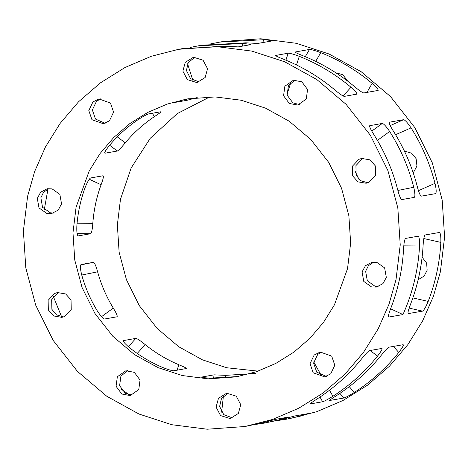 <?xml version="1.0" encoding="UTF-8"?>
<svg xmlns="http://www.w3.org/2000/svg" width="468" height="468" viewBox="0 0 468 468"><rect width="100%" height="100%" fill="white"/><g stroke="black" fill="none" stroke-linecap="round" stroke-linejoin="round"><path stroke-width="0.7" d="M275.658 55.633L275.746 55.376C275.248 55.704 277.77 56.95 283.315 59.126C302.158 66.649 319.392 76.957 335.018 90.055C339.727 94.009 342.816 96.121 344.296 96.379L356.868 94.121M356.721 94.197C357.4 93.559 355.487 91.237 350.994 87.241C335.363 74.149 318.129 63.841 299.292 56.318C293.535 54.183 289.827 53.141 288.165 53.194L285.913 60.179M275.582 55.47L288.165 53.194M295.191 80.046L288.411 85.603L287.13 95.144L292.874 102.855L299.508 104.598M241.324 100.251L265.526 108.143L289.212 121.23L310.787 139.505L328.653 162.297L341.564 188.3L348.876 215.801L350.643 243.067L347.543 268.626L334.404 304.896L323.581 322.265L309.98 338.229L293.892 352.141L275.804 363.437L256.353 371.738L236.252 376.875L208.418 378.875L182.304 375.552L158.102 367.661L134.415 354.574L112.841 336.299L94.975 313.507L82.064 287.504L74.751 259.997L72.985 232.736L76.085 207.178L89.224 170.908L100.047 153.539L113.648 137.574L129.735 123.663L147.824 112.367L167.275 104.066L187.375 98.929L215.21 96.929L241.324 100.251M209.886 96.87L177.296 113.578L150.281 138.247L131.145 167.989L120.457 199.374L117.357 224.932L119.124 252.199L126.436 279.7L139.347 305.703L157.213 328.495L178.788 346.77L202.474 359.857L226.676 367.749L258.114 371.13M201.591 377.202L201.609 377.027C201.111 377.366 203.82 377.74 209.734 378.162L238.025 376.547M255.78 373.441L225.705 375.354L214.034 374.845L201.456 377.097M117.351 151.029C118.72 150.304 121.358 147.572 125.26 142.822C133.731 132.713 143.419 123.997 154.317 116.667C159.296 113.426 161.519 111.782 160.998 111.741L148.572 113.929C146.94 114.344 143.53 116.193 138.341 119.48C127.442 126.805 117.755 135.521 109.29 145.63C105.592 150.345 104.142 152.872 104.926 153.211L117.351 151.029L109.611 145.25M355.136 171.206L358.804 179.156M90.663 233.719C91.669 232.929 92.383 229.466 92.816 223.335C93.787 210.073 96.543 197.209 101.088 184.755C103.182 179.086 103.855 176.091 103.089 175.763L90.663 177.951C89.271 178.653 87.422 181.859 85.112 187.563C80.572 200.017 77.811 212.881 76.84 226.149C76.623 232.239 77.085 235.492 78.238 235.907L90.663 233.719L77.097 233.62M123.236 340.786L123.447 340.552C122.756 341.207 124.681 343.506 129.232 347.437C139.522 355.738 150.731 362.443 162.864 367.555C168.591 369.767 172.288 370.837 173.956 370.767L186.539 368.491M186.381 368.585C186.872 368.275 184.357 366.994 178.834 364.742C166.707 359.635 155.499 352.93 145.209 344.629C140.447 340.733 137.335 338.645 135.866 338.37L123.295 340.628M189.154 98.631L182.251 100.123L174.476 102.51L186.902 100.322L197.198 97.566M117.029 316.818C117.702 316.187 116.45 313.279 113.279 308.102C106.382 296.747 101.158 284.655 97.607 271.826C95.987 265.912 94.618 262.747 93.495 262.326L81.069 264.514C80.034 265.309 80.221 268.685 81.631 274.634C85.182 287.463 90.406 299.555 97.303 310.91C100.684 316.052 103.118 318.749 104.604 319.006L117.152 316.772M369.656 125.775L369.86 125.629C369.176 126.272 370.451 129.156 373.692 134.287C384.637 151.591 392.67 170.188 397.782 190.066C399.321 195.998 400.666 199.169 401.807 199.579L414.238 197.397C415.245 196.607 415.087 193.225 413.759 187.253C408.64 167.38 400.614 148.783 389.663 131.479C386.217 126.389 383.754 123.71 382.286 123.441L371.773 131.104M178.647 49.298L216.421 46.584L251.86 51.094L284.714 61.799L316.854 79.56L346.133 104.364L370.381 135.293L387.908 170.58L397.823 207.909L400.228 244.916L396.016 279.601L388.984 304.27L378.191 328.823L363.501 352.392L345.039 374.061L323.201 392.939L298.654 408.271L272.259 419.539L244.98 426.506L207.207 429.22L171.768 424.71L138.914 414.005L106.774 396.244L77.495 371.44L53.247 340.511L35.726 305.224L25.804 267.895L23.4 230.888L27.612 196.203L34.644 171.534L45.437 146.981L60.126 123.412L78.589 101.743L100.427 82.859L124.974 67.532L151.369 56.265L178.647 49.298L182.198 48.672L226.553 46.273L238.212 46.882L250.795 44.624M250.637 44.694C251.135 44.378 248.426 43.969 242.523 43.465L198.169 45.864L190.213 47.443M256.487 424.3L264.508 423.072L279.712 419.732L287.621 417.251M244.98 426.506L263.741 422.54L275.038 419.445L287.463 417.257M381.847 348.444L369.422 350.631C368.041 351.339 365.432 354.095 361.589 358.892C348.818 374.722 333.93 388.124 316.918 399.099C311.899 402.275 309.658 403.89 310.196 403.942L322.616 401.76C324.242 401.328 327.664 399.502 332.894 396.291C349.906 385.316 364.794 371.914 377.565 356.084C381.192 351.322 382.619 348.777 381.847 348.444L382.028 348.479M418.07 236.217L405.645 238.405C404.621 239.195 403.937 242.658 403.586 248.789C402.462 269.264 398.221 289.043 390.868 308.114C388.697 313.741 388.001 316.725 388.779 317.058L402.977 314.56C412.7 292.769 418.228 269.907 419.562 245.975C419.697 239.885 419.199 236.632 418.07 236.217L418.123 236.211M369.738 125.676L382.286 123.441M390.61 308.792L402.977 314.56M121.025 389.054L129.455 394.933M228.033 393.301L221.463 398.514L219.627 406.452L223.739 414.642L232.35 417.854M127.67 370.58L120.896 376.137L119.609 385.679L125.354 393.383L131.988 395.132M100.807 98.771L96.484 101.293L92.36 109.951L95.484 119.065L105.124 123.324M194.828 57.33L188.253 62.542L186.422 70.481L190.534 78.671L199.146 81.882M373.821 262.074L368.363 265.76L365.631 271.294L367.321 280.788L375.12 286.328L378.138 286.627M322.054 351.854L317.731 354.375L313.607 363.033L316.731 372.148L326.371 376.407M47.993 188.955L44.314 209.477M49.041 188.551L43.588 192.231L40.856 197.771L42.541 207.266L50.339 212.805L53.358 213.104M53.393 296.624L61.618 316.813M58.243 292.781L51.679 299.701L51.884 309.342L56.429 314.824L63.619 316.924M363.56 158.254L362.501 158.664L355.932 165.584L356.136 175.225L360.688 180.706L367.877 182.807M210.635 43.893L223.02 41.494L260.793 38.78L296.232 43.29L329.086 53.995L361.226 71.756L390.505 96.56L414.753 127.489L432.274 162.776L442.196 200.105L444.6 237.112L440.388 271.797L433.356 296.466L422.563 321.019L407.874 344.588L389.411 366.257L367.573 385.141L343.026 400.468L316.631 411.735L289.353 418.702L276.892 420.673M418.211 279.443L418.959 279.449M219.469 42.12L263.654 39.71L263.917 42.36M263.654 39.71C269.626 40.213 272.388 40.628 271.937 40.95L272.089 40.874M198.169 45.864L201.72 45.238L245.905 42.828L257.739 43.448L271.937 40.95M335.989 72.868L342.646 74.617L348.139 81.473M404.405 151.076L411.577 153.182L416.116 158.658L416.953 166.041L413.244 172.897M422.113 257.189L426.646 263.162L427.144 270.229L424.131 276.085L418.152 279.688M423.821 238.551L440.85 242.406C439.715 262.764 435.497 282.426 428.202 301.398L412.864 297.923M440.85 242.406C441.002 236.246 440.505 232.935 439.364 232.473L425.166 234.971C424.143 235.814 423.452 239.335 423.101 245.524C421.966 265.888 417.748 285.55 410.454 304.516C408.26 310.208 407.54 313.244 408.307 313.624L408.108 313.583M409.155 308.108L422.505 311.126C423.903 310.366 425.804 307.125 428.202 301.398M408.195 313.624L422.505 311.126M373.692 364.127L370.58 367.468M393.453 346.408L398.754 352.468C386.047 368.193 371.235 381.525 354.334 392.453L349.251 386.638M398.754 352.468C402.433 347.66 403.896 345.068 403.147 344.7L388.949 347.197C387.533 347.946 384.883 350.748 381.005 355.592C368.298 371.317 353.492 384.643 336.586 395.577C331.514 398.789 329.22 400.432 329.718 400.509L329.595 400.368M329.554 400.497L343.916 398.016C345.589 397.554 349.058 395.7 354.334 392.453M300.737 414.923L300.848 416.029L285.802 419.328M300.848 416.029L308.757 413.513L294.559 416.011L283.099 419.152L264.508 423.072M52.059 188.85L59.857 194.39L61.542 203.884L58.19 210.097L51.609 213.548L46.788 213.431L38.996 207.891L37.305 198.397L40.663 192.184L47.245 188.733L52.059 188.85M395.589 134.696L411.056 127.875C407.581 122.733 405.089 120.001 403.586 119.697L389.312 122.212M411.056 127.875C421.925 145.098 429.911 163.584 435.012 183.345L418.462 190.64M435.012 183.345C436.369 189.37 436.539 192.804 435.527 193.653L435.603 193.629M435.527 193.653L421.329 196.145C420.176 195.682 418.819 192.459 417.263 186.463C412.162 166.707 404.176 148.216 393.307 130.999C390.031 125.816 388.727 122.879 389.382 122.195L389.259 122.247M315.707 61.378L320.75 52.632C314.941 50.468 311.179 49.409 309.465 49.444L295.115 52.018M320.75 52.632C339.475 60.132 356.61 70.381 372.159 83.386L366.97 92.395M372.159 83.386C376.711 87.422 378.665 89.774 378.015 90.453L378.191 90.342M378.015 90.453L363.817 92.951C362.296 92.652 359.161 90.505 354.411 86.51C338.861 73.505 321.727 63.25 303.001 55.756C297.391 53.557 294.811 52.287 295.267 51.942L295.15 52.153M54.697 293.407L57.505 292.553L65.678 293.968L71.042 299.959L71.241 309.594L64.678 316.514L61.87 317.368L53.697 315.953L48.333 309.962L48.128 300.327L54.697 293.407M117.345 376.758L125.874 370.761L134.304 372.329L140.049 380.034L138.768 389.575L130.239 395.577L121.803 394.009L116.064 386.305L117.345 376.758M216.076 407.078L218.48 398.303L226.237 393.477L227.179 393.354L236.264 396.185L240.757 404.697L238.358 413.472L230.601 418.298L229.653 418.421L220.568 415.59L216.076 407.078M313.18 372.774L310.056 363.654L314.18 355.001L320.252 352.035L331.689 356.113L334.819 365.233L330.695 373.885L324.616 376.851L313.18 372.774M371.569 286.954L363.771 281.414L362.086 271.92L365.438 265.707L372.019 262.255L376.839 262.373L384.637 267.912L386.322 277.407L382.97 283.62L376.383 287.071L371.569 286.954M368.93 182.397L366.122 183.251L357.95 181.836L352.591 175.845L352.386 166.21L358.95 159.29L361.758 158.436L369.931 159.851L375.295 165.836L375.5 175.477L368.93 182.397M306.283 99.04L297.753 105.043L289.323 103.475L283.579 95.77L284.86 86.229L293.389 80.227L301.825 81.795L307.564 89.499L306.283 99.04M207.552 68.726L205.148 77.501L197.391 82.321L196.449 82.45L187.364 79.618L182.871 71.107L185.269 62.332L193.027 57.505L193.974 57.377L203.059 60.208L207.552 68.726M110.448 103.03L113.572 112.144L109.448 120.802L103.375 123.768L91.939 119.691L88.809 110.571L92.933 101.919L99.011 98.953L110.448 103.03M350.994 87.241L343.079 95.993M286.972 94.477L290.798 82.631M296.501 64.97L299.292 56.318M413.759 187.253L397.888 190.47M186.527 99.152L186.902 100.322M192.834 80.32L187.586 63.771M125.26 142.822L117.281 136.867M242.523 43.465L242.225 46.174M152.416 113.25L154.317 116.667M92.816 223.335L77.08 223.218M89.294 179.25L101.088 184.755M93.495 262.326L80.683 264.923M81.742 275.038L97.607 271.826M113.279 308.102L101.538 316.66M178.834 364.742L177.068 370.217M135.866 338.37L128.337 346.694M137.235 353.445L145.209 344.629M279.378 418.679L279.712 419.732M370.1 350.514L377.565 356.084M214.034 374.845L213.654 378.29M221.627 412.156L223.406 396.103M225.412 377.998L225.705 375.354M320.007 397.069L322.616 401.76M332.894 396.291L329.519 390.236M321.27 375.441L313.724 361.893M403.796 245.858L419.562 245.975M377.413 140.406L389.663 131.479M339.885 393.401L343.916 398.016M403.586 119.697L390.195 125.599M309.465 49.444L305.288 56.687"/></g></svg>
